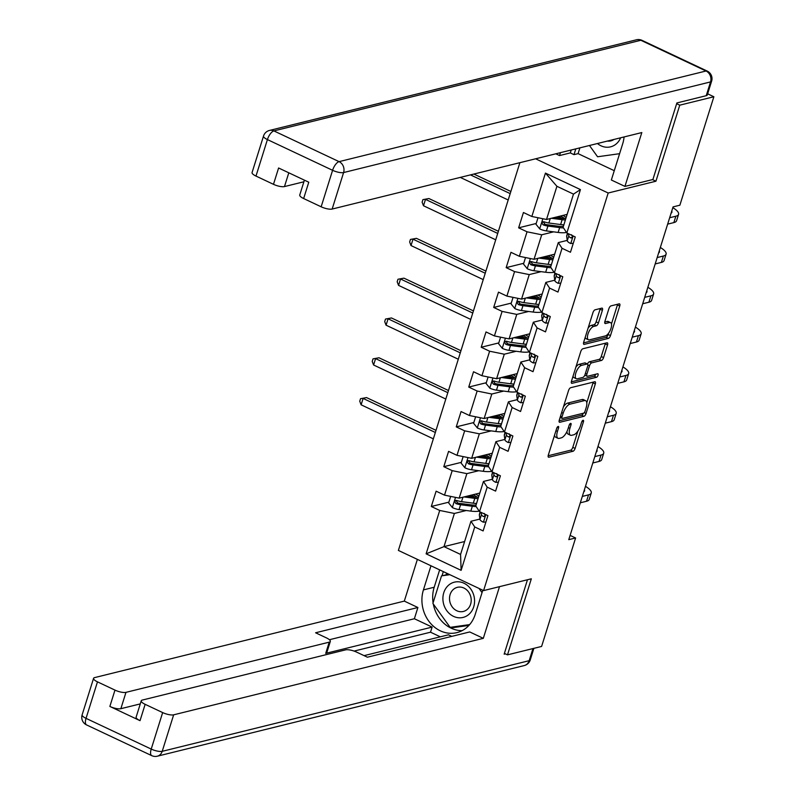 <?xml version="1.0" encoding="UTF-8"?>
<svg xmlns="http://www.w3.org/2000/svg" width="796" height="796" viewBox="0 0 796 796"><rect width="100%" height="100%" fill="white"/><g stroke="black" fill="none" stroke-linecap="round" stroke-linejoin="round"><path stroke-width="1.19" d="M558.155 426.447A1.92 0.786 115.2 0 0 556.663 428.427L548.325 455.043A2.746 1.124 115.2 0 0 548.494 457.193A2.746 1.124 115.2 0 0 548.882 457.212L572.981 451.262A2.746 1.124 115.2 0 0 575.11 448.427L583.448 421.81A1.92 0.786 115.2 0 0 583.329 420.308A1.92 0.786 115.2 0 0 583.06 420.288A1.92 0.786 115.2 0 0 581.568 422.278L580.493 425.721A8.776 3.612 115.2 0 1 573.697 434.795L571.687 435.293A8.776 3.612 115.2 0 1 570.453 435.213A8.776 3.612 115.2 0 1 569.916 428.338L570.991 424.895A1.92 0.786 115.2 0 0 570.871 423.382A1.92 0.786 115.2 0 0 570.603 423.373A1.92 0.786 115.2 0 0 569.12 425.353L568.036 428.795A8.776 3.612 115.2 0 1 561.24 437.87L559.24 438.367A8.776 3.612 115.2 0 1 558.006 438.288A8.776 3.612 115.2 0 1 557.459 431.412L558.543 427.969A1.92 0.786 115.2 0 0 558.424 426.457A1.92 0.786 115.2 0 0 558.155 426.447M602.393 310.311A2.746 1.124 115.2 0 0 602.224 308.161A2.746 1.124 115.2 0 0 601.836 308.132L595.08 309.803A2.746 1.124 115.2 0 0 592.95 312.639L583.687 342.2A2.746 1.124 115.2 0 0 583.856 344.35A2.746 1.124 115.2 0 0 584.244 344.37L608.343 338.419A2.746 1.124 115.2 0 0 610.472 335.584L619.736 306.032A2.746 1.124 115.2 0 0 619.567 303.883A2.746 1.124 115.2 0 0 619.179 303.853L611.01 305.873A2.746 1.124 115.2 0 0 608.89 308.709L604.92 321.355A2.746 1.124 115.2 0 0 605.089 323.504A2.746 1.124 115.2 0 0 605.477 323.534L609.527 322.529A7.333 3.015 115.2 0 1 610.552 322.599A7.333 3.015 115.2 0 1 610.622 329.435A7.333 3.015 115.2 0 1 605.328 335.932L589.458 339.852A7.333 3.015 115.2 0 1 588.433 339.783A7.333 3.015 115.2 0 1 588.363 332.947A7.333 3.015 115.2 0 1 593.657 326.45L596.303 325.793A2.746 1.124 115.2 0 0 598.433 322.957L602.393 310.311L600.085 309.226A2.746 1.124 115.2 0 0 600.254 308.53M652.491 179.597L655.934 181.219L679.764 105.172L713.863 96.754L707.664 93.828M655.934 181.219L608.184 193.01L483.59 590.592L398.378 550.424L519.888 162.673M504.395 653.387L507.5 654.849L531.33 578.801L483.59 590.592M507.5 654.849L541.608 646.432L575.598 537.977L570.115 535.39M713.863 96.754L679.874 205.209L673.058 206.89L568.772 539.658L575.598 537.977M570.662 387.712A2.746 1.124 115.2 0 0 568.543 390.547L559.28 420.099A2.746 1.124 115.2 0 0 559.449 422.248A2.746 1.124 115.2 0 0 559.827 422.278L583.936 416.318A2.746 1.124 115.2 0 0 586.055 413.482L595.318 383.931A2.746 1.124 115.2 0 0 595.149 381.781A2.746 1.124 115.2 0 0 594.761 381.752L570.662 387.712M571.488 381.145L580.742 351.593A2.746 1.124 115.2 0 1 582.871 348.757L606.97 342.807A2.746 1.124 115.2 0 1 607.358 342.827A2.746 1.124 115.2 0 1 607.527 344.976L603.557 357.623A2.746 1.124 115.2 0 1 601.438 360.459L591.667 362.876A2.746 1.124 115.2 0 0 589.538 365.712L586.911 374.1A2.746 1.124 115.2 0 0 587.08 376.249A2.746 1.124 115.2 0 0 587.468 376.279L597.637 373.762A1.92 0.786 115.2 0 1 597.905 373.782A1.92 0.786 115.2 0 1 597.925 375.573A1.92 0.786 115.2 0 1 596.542 377.274L572.035 383.324A2.746 1.124 115.2 0 1 571.657 383.304A2.746 1.124 115.2 0 1 571.488 381.145M535.599 158.792L608.184 193.01M536.206 223.487L518.634 227.825L527.042 231.795L519.37 256.292L510.962 252.322L506.166 267.635L514.564 271.605L506.893 296.102L498.485 292.132L493.689 307.445L502.097 311.405L494.415 335.912L486.008 331.942L481.212 347.255L489.62 351.215L481.938 375.722L473.53 371.752L468.735 387.065L477.142 391.025L469.461 415.522L461.063 411.562L456.257 426.875L464.665 430.835L456.994 455.332L448.586 451.372L443.79 466.685L452.188 470.645L444.516 495.142L436.108 491.182L431.313 506.495L439.72 510.455L426.119 553.837L461.123 570.344L460.566 554.444L470.963 521.271L479.898 519.062M518.634 227.825L523.44 212.512L531.847 216.482L545.439 173.1L580.443 189.597L566.851 232.979L575.259 236.949L570.453 252.252L562.046 248.292L554.374 272.789L562.782 276.749L557.986 292.062L549.578 288.102L541.897 312.599L550.305 316.559L545.509 331.872L537.101 327.912L529.42 352.409L537.827 356.369L533.031 371.682L524.624 367.722L516.942 392.219L525.35 396.179L520.554 411.492L512.146 407.532L504.475 432.029L512.873 435.989L508.077 451.302L499.669 447.342L491.998 471.839L500.405 475.799L495.6 491.112L487.202 487.152L479.52 511.649L487.928 515.609L483.132 530.922L474.724 526.962L461.123 570.344M554.663 254.193L534.036 259.287L541.718 234.79L553.608 231.845M567.23 240.392L558.294 242.601L550.613 267.098L554.374 272.789M541.718 234.79L527.042 231.795M534.036 259.287L519.37 256.292M562.046 248.292L558.294 242.601M542.185 294.003L521.559 299.097L529.24 274.6L541.131 271.655M554.752 280.202L545.817 282.411L538.146 306.908L541.897 312.599M529.24 274.6L514.564 271.605M521.559 299.097L506.893 296.102M549.578 288.102L545.817 282.411M529.708 333.813L509.082 338.907L516.763 314.4L528.653 311.465M542.275 320.012L533.34 322.221L525.668 346.718L529.42 352.409M516.763 314.4L502.097 311.405M509.082 338.907L494.415 335.912M537.101 327.912L533.34 322.221M517.241 373.613L496.605 378.717L504.286 354.21L516.176 351.275M529.808 359.822L520.873 362.031L513.191 386.528L516.942 392.219M504.286 354.21L489.62 351.215M496.605 378.717L481.938 375.722M524.624 367.722L520.873 362.031M504.764 413.423L484.137 418.517L491.809 394.02L503.709 391.085M517.33 399.632L508.395 401.841L500.714 426.338L504.475 432.029M491.809 394.02L477.142 391.025M484.137 418.517L469.461 415.522M512.146 407.532L508.395 401.841M492.286 453.232L471.66 458.327L479.331 433.83L491.231 430.895M504.853 439.442L495.918 441.651L488.237 466.148L491.998 471.839M479.331 433.83L464.665 430.835M471.66 458.327L456.994 455.332M499.669 447.342L495.918 441.651M479.809 493.042L459.183 498.137L466.864 473.64L478.754 470.705M492.376 479.252L483.441 481.461L475.769 505.957L479.52 511.649M466.864 473.64L452.188 470.645M459.183 498.137L444.516 495.142M487.202 487.152L483.441 481.461M464.615 541.529L443.989 546.623L454.387 513.45L466.277 510.515M454.387 513.45L439.72 510.455M460.566 554.444L443.989 546.623L426.119 553.837M474.724 526.962L470.963 521.271M679.764 105.172L676.65 103.709M566.851 232.979L563.09 227.288L573.488 194.115L556.911 186.304L546.514 219.477L567.14 214.383M580.443 189.597L573.488 194.115M556.911 186.304L545.439 173.1M546.514 219.477L531.847 216.482M448.874 502.157L431.313 506.495M461.352 462.347L443.79 466.685M473.829 422.537L456.257 426.875M486.296 382.727L468.735 387.065M498.774 342.917L481.212 347.255M511.251 303.107L493.689 307.445M523.728 263.297L506.166 267.635M554.543 435.203A8.776 3.612 115.2 0 0 555.707 437.203L558.006 438.288M566.941 431.561A8.776 3.612 115.2 0 0 568.155 434.128L570.453 435.213M548.155 455.74L570.682 450.178A2.746 1.124 115.2 0 0 572.802 447.342L577.896 431.094M586.801 402.676L593.02 382.846A2.746 1.124 115.2 0 0 593.189 382.15M559.11 420.795L581.627 415.233A2.746 1.124 115.2 0 0 583.438 413.204M562.016 416.885A1.92 0.786 115.2 0 0 562.135 418.388A1.92 0.786 115.2 0 0 562.404 418.407L583.558 413.174A1.92 0.786 115.2 0 0 585.05 411.194L586.184 407.562A8.776 3.612 115.2 0 0 585.637 400.686A8.776 3.612 115.2 0 0 584.413 400.607L569.946 404.179A8.776 3.612 115.2 0 0 563.15 413.253L562.016 416.885L560.513 416.169M585.637 400.686L583.339 399.592A8.776 3.612 115.2 0 0 582.105 399.522L584.413 400.607M563.449 406.796A8.776 3.612 115.2 0 1 567.648 403.094L582.105 399.522M587.468 364.011A2.746 1.124 115.2 0 1 589.358 361.792L599.139 359.374A2.746 1.124 115.2 0 0 601.259 356.538L605.219 343.892A2.746 1.124 115.2 0 0 605.388 343.195M571.319 381.851L594.234 376.19A1.92 0.786 115.2 0 0 595.716 374.239M581.518 365.384A7.333 3.015 115.2 0 0 576.224 371.881A7.333 3.015 115.2 0 0 576.294 378.717A7.333 3.015 115.2 0 0 577.319 378.787L582.911 377.404A2.746 1.124 115.2 0 0 585.03 374.568L587.667 366.18A2.746 1.124 115.2 0 0 587.498 364.031A2.746 1.124 115.2 0 0 587.11 364.001L581.518 365.384L579.219 364.299A7.333 3.015 115.2 0 0 575.866 367.165M573.05 376.14A7.333 3.015 115.2 0 0 573.986 377.632L576.294 378.717M587.498 364.031L585.189 362.936A2.746 1.124 115.2 0 0 584.811 362.916L587.11 364.001M579.219 364.299L584.811 362.916M588.115 328.081A7.333 3.015 115.2 0 1 591.358 325.365L594.005 324.708A2.746 1.124 115.2 0 0 596.124 321.873L600.085 309.226M585.219 337.325A7.333 3.015 115.2 0 0 586.125 338.698L588.433 339.783M610.552 322.599L608.253 321.514A7.333 3.015 115.2 0 0 607.229 321.445L609.527 322.529M604.751 322.052L607.229 321.445M611.467 323.962L617.427 304.938A2.746 1.124 115.2 0 0 617.596 304.241M583.518 342.897L606.045 337.335A2.746 1.124 115.2 0 0 608.164 334.499L608.572 333.216M450.675 496.405L448.636 502.903L452.446 507.629A7.403 2.139 17.4 0 0 459.063 509.569L470.814 511.102A21.373 6.179 17.4 0 0 479.172 511.112M476.346 504.117A17.741 5.134 17.4 0 0 475.421 503.42M464.038 496.943L474.814 498.346A21.373 6.179 17.4 0 0 478.058 498.644M467.272 496.147L473.282 496.923A17.741 5.134 17.4 0 0 478.515 497.162M476.535 503.5A21.373 6.179 -162.6 0 1 473.292 503.191L461.541 501.659A7.403 2.139 -162.6 0 1 456.824 500.485L455.73 500.445L454.755 501.57L455.859 503.55A7.403 2.139 17.4 0 0 460.585 504.724L472.336 506.256A21.373 6.179 17.4 0 0 476.177 506.584M476.038 505.072A17.741 5.134 -162.6 0 1 470.804 504.833L459.053 503.301A3.771 1.095 -162.6 0 1 457.829 503.062L456.516 501.361M473.331 494.644A6.567 1.9 17.4 0 0 474.197 495.241L477.391 497.202M474.595 497.072L471.68 495.291A10.199 2.945 -162.6 0 1 471.411 495.122M475.65 494.077L476.555 494.624L476.824 493.789M478.824 496.207A17.741 5.134 17.4 0 0 476.555 494.624M435.342 432.477L363.115 398.428L361.115 404.806L433.342 438.855M361.115 404.806L359.742 401.224L360.548 398.677L366.528 397.582L436.009 430.337M366.528 397.582L360.548 398.677M485.928 521.987L483.311 522.176A7.403 2.139 -162.6 0 1 479.948 519.42L479.351 515.131A21.373 6.179 -162.6 0 1 479.411 514.276L480.147 511.937M585.478 486.336A20.955 6.06 -162.6 0 1 591.239 493.003L589.239 499.39A20.955 6.06 -162.6 0 1 586.523 501.261L580.324 502.793M591.239 493.003A20.955 6.06 -162.6 0 1 588.523 494.883L582.324 496.415M481.172 512.425L481.471 514.574A7.403 2.139 17.4 0 0 483.272 516.465L484.038 516.594M484.973 515.619A3.771 1.095 -162.6 0 1 484.943 515.51L484.754 514.117M484.734 516.107L483.272 516.465C485.142 516.345 485.46 515.32 484.227 513.41M583.776 491.799A13.97 4.04 17.4 0 0 584.582 490.923A13.97 4.04 17.4 0 0 584.413 489.739M448.377 585.388A18.159 15.691 -103.9 0 0 446.755 610.632A18.159 15.691 -103.9 0 0 469.103 614.194A18.159 15.691 -103.9 0 0 470.725 588.96A18.159 15.691 -103.9 0 0 448.377 585.388M453.262 589.528A12.428 10.746 -103.9 0 0 450.815 604.512A12.428 10.746 -103.9 0 0 463.332 611.467A12.428 10.746 -103.9 0 0 467.451 609.258A12.428 10.746 -103.9 0 0 469.899 594.274A12.428 10.746 -103.9 0 0 457.372 587.329A12.428 10.746 -103.9 0 0 453.262 589.528M469.64 624.601L450.108 627.347L432.895 603.418L441.521 575.866L448.914 574.244M441.521 575.866L449.859 574.692M479.033 588.453L482.038 592.622M597.438 143.519A18.159 15.691 -103.9 0 0 616.572 143.628A18.159 15.691 -103.9 0 0 620.631 137.798M607.308 141.081A12.428 10.746 -103.9 0 0 610.801 140.892A12.428 10.746 -103.9 0 0 613.985 139.429M619.596 153.688L597.577 156.772L589.458 145.489M482.794 590.224L475.242 614.333A31.432 27.163 -103.9 0 1 456.864 632.631A31.432 27.163 -103.9 0 1 429.402 621.965A31.432 27.163 -103.9 0 1 423.422 589.906L430.974 565.797M417.383 559.389L404.308 601.109L417.9 607.507L315.594 632.78L326.42 637.885A8.378 2.428 17.4 0 1 330.32 641.397A8.378 2.428 17.4 0 1 329.236 642.153L125.977 692.351L120.863 708.689A8.378 2.428 -162.6 0 1 109.858 706.44L140.036 720.659A8.378 2.428 -162.6 0 1 136.126 717.146L141.24 700.818A8.378 2.428 17.4 0 0 145.151 704.331L162.653 712.579A8.378 2.428 17.4 0 0 173.657 714.828L162.215 751.325L529.161 660.69L532.962 648.561M440.317 636.82L430.517 632.203L432.119 627.099L414.378 618.741L417.9 607.507M451.78 636.372L448.466 634.81L364.1 655.645M141.24 700.818A8.378 2.428 17.4 0 1 142.335 700.062L345.583 649.864A8.378 2.428 17.4 0 1 356.588 652.103L367.414 657.207L469.72 631.944L483.311 638.342L173.657 714.828M499.5 586.662L483.311 638.342M404.308 601.109L94.664 677.585A8.378 2.428 17.4 0 0 93.57 678.341A8.378 2.428 17.4 0 0 97.48 681.854L114.982 690.112A8.378 2.428 17.4 0 0 125.977 692.351M505.38 653.844L504.157 654.153L527.469 579.757M432.119 627.099L325.713 653.377L329.236 642.153M430.517 632.203L354.071 651.088M140.285 703.893L120.863 708.689M414.378 618.741L329.415 639.725M330.32 641.397L326.808 652.63A8.378 2.428 -162.6 0 1 325.713 653.377M439.641 569.876L434.198 587.239A31.432 27.163 -103.9 0 0 433.094 602.771M433.303 603.995A31.432 27.163 -103.9 0 0 462.098 630.651M443.322 571.618L442.029 575.737M450.735 627.258L451.193 627.895L468.934 625.407M446.616 573.16L446.118 574.732M455.113 626.641L469.381 624.9M455.282 626.88L451.193 627.895M579.896 147.857L578.085 153.638L573.996 154.653L570.304 152.912L559.528 155.568L555.787 153.807M559.528 155.568L560.444 152.663M706.221 95.699L710.539 81.918A8.378 2.428 17.4 0 0 711.624 81.172L707.306 94.943A8.378 2.428 -162.6 0 1 706.221 95.699L676.889 102.943L652.899 179.498L624.94 186.403L611.348 180.005L622.701 143.768A31.432 27.163 -103.9 0 0 624.074 136.942M624.94 186.403L641.815 132.564L332.161 209.049A8.378 2.428 -162.6 0 1 321.156 206.801L303.654 198.542A8.378 2.428 -162.6 0 1 299.744 195.03L304.41 180.155M578.085 153.638L614.263 170.692M288.799 172.802L284.48 186.572A8.378 2.428 -162.6 0 1 273.486 184.324L255.984 176.075A8.378 2.428 -162.6 0 1 252.073 172.553L263.506 136.066A8.378 2.428 17.4 0 0 267.416 139.579L255.984 176.075M303.654 198.542L308.768 182.214L278.6 167.996L273.486 184.324M284.48 186.572L303.903 181.777M570.304 152.912L571.22 149.996M575.807 148.862L573.996 154.653M463.153 456.596L461.113 463.093L464.924 467.819A7.403 2.139 17.4 0 0 471.54 469.759L483.291 471.302A21.373 6.179 17.4 0 0 491.639 471.302M488.814 464.307A17.741 5.134 17.4 0 0 487.898 463.61M476.515 457.133L487.291 458.536A21.373 6.179 17.4 0 0 490.535 458.834M479.749 456.337L485.759 457.113A17.741 5.134 17.4 0 0 490.993 457.352M489.013 463.69A21.373 6.179 -162.6 0 1 485.769 463.381L474.018 461.849A7.403 2.139 -162.6 0 1 469.302 460.675L468.207 460.635L467.232 461.76L468.337 463.74A7.403 2.139 17.4 0 0 473.063 464.914L484.804 466.446A21.373 6.179 17.4 0 0 488.654 466.774M488.515 465.262A17.741 5.134 -162.6 0 1 483.281 465.023L471.53 463.491A3.771 1.095 -162.6 0 1 470.297 463.252L468.993 461.551M485.809 454.834A6.567 1.9 17.4 0 0 486.674 455.441L489.868 457.401M487.072 457.262L484.157 455.481A10.199 2.945 -162.6 0 1 483.888 455.312M488.127 454.267L489.033 454.815L489.291 453.979M491.301 456.397A17.741 5.134 17.4 0 0 489.033 454.815M447.82 392.667L375.593 358.618L373.593 364.996L445.82 399.045M373.593 364.996L372.22 361.414L373.016 358.867L379.005 357.772L448.486 390.528M379.005 357.772L373.016 358.867M475.63 416.786L473.59 423.283L477.401 428.009A7.403 2.139 17.4 0 0 484.018 429.949L495.769 431.492A21.373 6.179 17.4 0 0 504.117 431.492M501.291 424.497A17.741 5.134 17.4 0 0 500.376 423.8M488.993 417.323L499.759 418.726A21.373 6.179 17.4 0 0 503.002 419.024M492.226 416.527L498.236 417.303A17.741 5.134 17.4 0 0 503.47 417.542M501.49 423.88A21.373 6.179 -162.6 0 1 498.246 423.572L486.495 422.039A7.403 2.139 -162.6 0 1 481.769 420.865L480.685 420.825L479.709 421.95L480.814 423.93A7.403 2.139 17.4 0 0 485.54 425.104L497.281 426.636A21.373 6.179 17.4 0 0 501.132 426.964M500.992 425.452A17.741 5.134 -162.6 0 1 495.749 425.223L484.008 423.681A3.771 1.095 -162.6 0 1 482.774 423.442L481.461 421.741M498.286 415.024A6.567 1.9 17.4 0 0 499.152 415.631L502.346 417.592M499.55 417.452L496.634 415.671A10.199 2.945 -162.6 0 1 496.366 415.502M500.604 414.457L501.51 415.005L501.769 414.169M503.769 416.587A17.741 5.134 17.4 0 0 501.51 415.005M460.297 352.857L388.07 318.808L386.07 325.186L458.297 359.235M386.07 325.186L384.697 321.604L385.493 319.057L391.473 317.962L460.964 350.718M391.473 317.962L385.493 319.057M498.405 482.177L495.779 482.366A7.403 2.139 -162.6 0 1 492.425 479.61L491.829 475.321A21.373 6.179 -162.6 0 1 491.888 474.466L492.615 472.127M597.955 446.526A20.955 6.06 -162.6 0 1 603.716 453.203L601.716 459.581A20.955 6.06 -162.6 0 1 599 461.451L592.801 462.983M603.716 453.203A20.955 6.06 -162.6 0 1 601 455.073L594.801 456.605M493.649 472.615L493.948 474.764A7.403 2.139 17.4 0 0 495.739 476.655L496.515 476.784M497.45 475.809A3.771 1.095 -162.6 0 1 497.42 475.7L497.231 474.307M497.202 476.297L495.739 476.655C497.609 476.535 497.938 475.51 496.704 473.6M596.244 451.989A13.97 4.04 17.4 0 0 597.05 451.113A13.97 4.04 17.4 0 0 596.891 449.929M510.883 442.367L508.256 442.556A7.403 2.139 -162.6 0 1 504.903 439.8L504.306 435.512A21.373 6.179 -162.6 0 1 504.365 434.656L505.092 432.327M610.433 406.716A20.955 6.06 -162.6 0 1 616.194 413.393L614.194 419.771A20.955 6.06 -162.6 0 1 611.477 421.641L605.278 423.173M616.194 413.393A20.955 6.06 -162.6 0 1 613.477 415.263L607.278 416.796M506.127 432.805L506.425 434.954A7.403 2.139 17.4 0 0 508.216 436.845L508.982 436.974M509.928 435.999A3.771 1.095 -162.6 0 1 509.898 435.89L509.699 434.497M509.679 436.487L508.216 436.845C510.087 436.725 510.405 435.701 509.181 433.79M608.721 412.179A13.97 4.04 17.4 0 0 609.527 411.303A13.97 4.04 17.4 0 0 609.368 410.119M488.107 376.976L486.067 383.473L489.878 388.199A7.403 2.139 17.4 0 0 496.495 390.139L508.236 391.682A21.373 6.179 17.4 0 0 516.594 391.682M513.768 384.687A17.741 5.134 17.4 0 0 512.853 383.99M501.47 377.513L512.236 378.916A21.373 6.179 17.4 0 0 515.48 379.214M504.704 376.717L510.704 377.503A17.741 5.134 17.4 0 0 515.947 377.732M513.967 384.07A21.373 6.179 -162.6 0 1 510.724 383.772L498.973 382.229A7.403 2.139 -162.6 0 1 494.246 381.055L493.162 381.015L492.187 382.14L493.291 384.12A7.403 2.139 17.4 0 0 498.007 385.294L509.758 386.826A21.373 6.179 17.4 0 0 513.599 387.155M513.47 385.642A17.741 5.134 -162.6 0 1 508.226 385.413L496.485 383.871A3.771 1.095 -162.6 0 1 495.251 383.632L493.938 381.931M510.763 375.215A6.567 1.9 17.4 0 0 511.619 375.821L514.813 377.782M512.017 377.642L509.112 375.861A10.199 2.945 -162.6 0 1 508.843 375.692M513.082 374.647L513.987 375.195L514.246 374.359M516.246 376.777A17.741 5.134 17.4 0 0 513.987 375.195M472.764 313.047L400.537 278.998L398.547 285.376L470.774 319.425M398.547 285.376L397.174 281.794L397.97 279.247L403.95 278.152L473.441 310.908M403.95 278.152L397.97 279.247M500.575 337.166L498.545 343.663L502.346 348.389A7.403 2.139 17.4 0 0 508.972 350.34L520.713 351.872A21.373 6.179 17.4 0 0 529.071 351.872M526.246 344.877A17.741 5.134 17.4 0 0 525.33 344.18M513.947 337.703L524.713 339.106A21.373 6.179 17.4 0 0 527.957 339.404M517.171 336.907L523.181 337.693A17.741 5.134 17.4 0 0 528.425 337.922M526.435 344.26A21.373 6.179 -162.6 0 1 523.191 343.962L511.45 342.419A7.403 2.139 -162.6 0 1 506.724 341.245L505.181 341.444L504.664 342.33L505.768 344.31A7.403 2.139 17.4 0 0 510.485 345.484L522.236 347.016A21.373 6.179 17.4 0 0 526.076 347.345M525.947 345.832A17.741 5.134 -162.6 0 1 520.703 345.603L508.952 344.061A3.771 1.095 -162.6 0 1 507.729 343.822L506.415 342.121M523.241 335.405A6.567 1.9 17.4 0 0 524.096 336.012L527.29 337.972M524.494 337.832L521.589 336.051A10.199 2.945 -162.6 0 1 521.32 335.882M525.559 334.837L526.455 335.385L526.723 334.549M528.723 336.967A17.741 5.134 17.4 0 0 526.455 335.385M485.242 273.237L413.015 239.188L411.015 245.566L483.242 279.615M411.015 245.566L409.651 241.984L410.447 239.437L416.427 238.342L485.918 271.098M416.427 238.342L410.447 239.437M513.052 297.356L511.022 303.853L514.823 308.579A7.403 2.139 17.4 0 0 521.44 310.53L533.191 312.062A21.373 6.179 17.4 0 0 541.549 312.062M538.723 305.067A17.741 5.134 17.4 0 0 537.798 304.37M526.415 297.893L537.191 299.296A21.373 6.179 17.4 0 0 540.434 299.595M529.648 297.097L535.658 297.883A17.741 5.134 17.4 0 0 540.902 298.112M538.912 304.45A21.373 6.179 -162.6 0 1 535.668 304.152L523.927 302.619A7.403 2.139 -162.6 0 1 519.201 301.435L518.106 301.395L517.141 302.52L518.236 304.5A7.403 2.139 17.4 0 0 522.962 305.674L534.713 307.206A21.373 6.179 17.4 0 0 538.554 307.535M538.414 306.022A17.741 5.134 -162.6 0 1 533.181 305.793L521.43 304.261A3.771 1.095 -162.6 0 1 520.206 304.012L518.893 302.311M535.708 295.595A6.567 1.9 17.4 0 0 536.574 296.202L539.768 298.162M536.972 298.032L534.066 296.241A10.199 2.945 -162.6 0 1 533.788 296.072M538.026 295.027L538.932 295.585L539.2 294.739M541.2 297.157A17.741 5.134 17.4 0 0 538.932 295.585M497.719 233.427L425.492 199.378L423.492 205.756L495.719 239.805M423.492 205.756L422.119 202.184L422.925 199.627L428.905 198.532L498.386 231.288M428.905 198.532L422.925 199.627M523.35 402.557L520.733 402.746A7.403 2.139 -162.6 0 1 517.38 399.99L516.773 395.702A21.373 6.179 -162.6 0 1 516.843 394.846L517.569 392.518M622.91 366.906A20.955 6.06 -162.6 0 1 628.671 373.583L626.671 379.961A20.955 6.06 -162.6 0 1 623.945 381.831L617.756 383.364M628.671 373.583A20.955 6.06 -162.6 0 1 625.945 375.453L619.756 376.986M518.594 392.995L518.893 395.144A7.403 2.139 17.4 0 0 520.693 397.035L521.46 397.164M522.405 396.189A3.771 1.095 -162.6 0 1 522.375 396.08L522.176 394.687M522.156 396.677L520.693 397.035C522.564 396.915 522.882 395.891 521.659 393.98M621.198 372.369A13.97 4.04 17.4 0 0 622.004 371.493A13.97 4.04 17.4 0 0 621.845 370.309M535.827 362.747L533.211 362.936A7.403 2.139 -162.6 0 1 529.857 360.18L529.25 355.892A21.373 6.179 -162.6 0 1 529.32 355.036L530.046 352.708M635.387 327.096A20.955 6.06 -162.6 0 1 641.148 333.773L639.148 340.151A20.955 6.06 -162.6 0 1 636.422 342.021L630.223 343.554M641.148 333.773A20.955 6.06 -162.6 0 1 638.422 335.643L632.223 337.176M531.071 353.185L531.37 355.334A7.403 2.139 17.4 0 0 533.171 357.235L533.937 357.354M534.872 356.379A3.771 1.095 -162.6 0 1 534.852 356.27L534.653 354.877M534.633 356.867L533.171 357.235C535.041 357.105 535.36 356.081 534.126 354.17M633.676 332.559A13.97 4.04 17.4 0 0 634.482 331.683A13.97 4.04 17.4 0 0 634.322 330.499M548.305 322.937L545.688 323.126A7.403 2.139 -162.6 0 1 542.325 320.37L541.728 316.082A21.373 6.179 -162.6 0 1 541.787 315.226L542.524 312.898M647.864 287.286A20.955 6.06 -162.6 0 1 653.615 293.963L651.616 300.341A20.955 6.06 -162.6 0 1 648.899 302.221L642.7 303.744M653.615 293.963A20.955 6.06 -162.6 0 1 650.899 295.833L644.7 297.366M543.549 313.375L543.847 315.524A7.403 2.139 17.4 0 0 545.648 317.425L546.414 317.544M547.35 316.569A3.771 1.095 -162.6 0 1 547.32 316.46L547.131 315.067M547.111 317.057L545.648 317.425C547.519 317.296 547.837 316.271 546.603 314.36M646.153 292.749A13.97 4.04 17.4 0 0 646.959 291.873A13.97 4.04 17.4 0 0 646.79 290.689M525.529 257.546L523.489 264.043L527.3 268.769A7.403 2.139 17.4 0 0 533.917 270.72L545.668 272.252A21.373 6.179 17.4 0 0 554.016 272.252M551.2 265.257A17.741 5.134 17.4 0 0 550.275 264.57M538.892 258.083L549.668 259.486A21.373 6.179 17.4 0 0 552.912 259.795M542.126 257.287L548.136 258.073A17.741 5.134 17.4 0 0 553.369 258.302M551.389 264.64A21.373 6.179 -162.6 0 1 548.145 264.342L536.395 262.809A7.403 2.139 -162.6 0 1 531.678 261.625L530.584 261.585L529.609 262.71L530.713 264.69A7.403 2.139 17.4 0 0 535.439 265.864L547.19 267.396A21.373 6.179 17.4 0 0 551.031 267.725M550.892 266.222A17.741 5.134 -162.6 0 1 545.658 265.983L533.907 264.451A3.771 1.095 -162.6 0 1 532.673 264.202L531.37 262.501M548.185 255.785A6.567 1.9 17.4 0 0 549.051 256.392L552.245 258.352M549.449 258.222L546.534 256.431A10.199 2.945 -162.6 0 1 546.265 256.262M550.504 255.218L551.409 255.775L551.678 254.929M553.678 257.347A17.741 5.134 17.4 0 0 551.409 255.775M510.196 193.617L470.456 174.881M508.196 199.995L460.267 177.399M473.869 174.045L510.863 191.478M560.782 283.127L558.165 283.316A7.403 2.139 -162.6 0 1 554.802 280.56L554.205 276.272A21.373 6.179 -162.6 0 1 554.265 275.416L555.001 273.088M660.332 247.476A20.955 6.06 -162.6 0 1 666.093 254.153L664.093 260.531A20.955 6.06 -162.6 0 1 661.377 262.411L655.178 263.934M666.093 254.153A20.955 6.06 -162.6 0 1 663.376 256.023L657.178 257.556M556.026 273.565L556.324 275.715A7.403 2.139 17.4 0 0 558.125 277.615L558.892 277.734M559.827 276.759A3.771 1.095 -162.6 0 1 559.797 276.65L559.608 275.257M559.588 277.247L558.125 277.615C559.996 277.486 560.314 276.461 559.081 274.55M658.62 252.939A13.97 4.04 17.4 0 0 659.426 252.063A13.97 4.04 17.4 0 0 659.267 250.879M538.006 217.736L535.967 224.233L539.778 228.959A7.403 2.139 17.4 0 0 546.394 230.91L558.145 232.442A21.373 6.179 17.4 0 0 566.493 232.452M563.668 225.447A17.741 5.134 17.4 0 0 562.752 224.761M551.369 218.273L562.145 219.676A21.373 6.179 17.4 0 0 565.389 219.985M554.603 217.477L560.613 218.263A17.741 5.134 17.4 0 0 565.847 218.502M563.867 224.83A21.373 6.179 -162.6 0 1 560.623 224.532L548.872 222.999A7.403 2.139 -162.6 0 1 544.146 221.815C541.837 222.054 541.509 223.079 543.19 224.88A7.403 2.139 17.4 0 0 547.917 226.054L559.658 227.596A21.373 6.179 17.4 0 0 563.508 227.915M563.369 226.412A17.741 5.134 -162.6 0 1 558.135 226.173L546.384 224.641A3.771 1.095 -162.6 0 1 545.151 224.402L543.847 222.701M560.663 215.975A6.567 1.9 17.4 0 0 561.528 216.582L564.722 218.542M561.926 218.412L559.011 216.621A10.199 2.945 -162.6 0 1 558.742 216.452M562.981 215.408L563.886 215.965L564.145 215.119M566.155 217.537A17.741 5.134 17.4 0 0 563.886 215.965M544.146 221.815L543.151 221.756M573.259 243.317L570.633 243.506A7.403 2.139 -162.6 0 1 567.279 240.75L566.682 236.462A21.373 6.179 -162.6 0 1 566.742 235.606L567.468 233.278M672.809 207.666A20.955 6.06 -162.6 0 1 678.57 214.343L676.57 220.721A20.955 6.06 -162.6 0 1 673.854 222.601L667.655 224.124M678.57 214.343A20.955 6.06 -162.6 0 1 675.854 216.214L669.655 217.746M568.503 233.755L568.802 235.905A7.403 2.139 17.4 0 0 570.593 237.805L571.359 237.924M572.304 236.949A3.771 1.095 -162.6 0 1 572.274 236.84L572.085 235.447M572.055 237.437L570.593 237.805C572.463 237.676 572.792 236.651 571.558 234.74M671.098 213.129A13.97 4.04 17.4 0 0 671.904 212.253A13.97 4.04 17.4 0 0 671.744 211.069M555.956 430.696L557.459 431.412M569.638 424.248L570.991 424.895M568.404 427.621L569.916 428.338M582.095 421.174L583.448 421.81M572.802 447.342L575.11 448.427M570.682 450.178L572.981 451.262M548.235 456.914L548.882 457.212M557.19 427.323L558.543 427.969M593.02 382.846L595.318 383.931M584.274 412.646L586.055 413.482M581.627 415.233L583.936 416.318M559.18 421.97L559.827 422.278M567.648 403.094L569.946 404.179M561.648 412.537L563.15 413.253M605.219 343.892L607.527 344.976M601.259 356.538L603.557 357.623M599.139 359.374L601.438 360.459M589.358 361.792L591.667 362.876M587.876 364.926L589.538 365.712M585.398 373.394L586.911 374.1M594.234 376.19L596.542 377.274M571.389 383.015L572.035 383.324M596.124 321.873L598.433 322.957M594.005 324.708L596.303 325.793M591.358 325.365L593.657 326.45M604.831 323.226L605.477 323.534M617.427 304.938L619.736 306.032M608.164 334.499L610.472 335.584M606.045 337.335L608.343 338.419M583.597 344.071L584.244 344.37M455.521 497.391L452.347 507.51M472.336 506.256L470.814 511.102M471.252 496.664L471.68 495.291M474.814 498.346L473.292 503.191M460.585 504.724L459.063 509.569M462.944 497.211L461.541 501.659M457.829 503.062L455.859 503.55M483.441 522.166L485.809 514.614M586.523 501.261L588.523 494.883M479.351 515.131L480.326 512.027M479.948 519.42L481.471 514.574M145.151 704.331L140.036 720.659M109.858 706.44L114.982 690.112M97.48 681.854L86.038 718.35L151.22 749.076L162.653 712.579M434.198 587.239L423.422 589.906M86.038 718.35A8.378 2.428 -162.6 0 1 82.137 714.828A8.378 8.378 0 0 0 86.555 724.917A8.378 3.453 -64.8 0 1 86.038 718.35M151.22 749.076A8.378 3.453 115.2 0 0 151.738 755.643A8.378 8.378 0 0 0 157.319 756.2A8.378 7.244 76.1 0 0 162.215 751.325A8.378 2.428 -162.6 0 1 151.22 749.076M533.887 648.332L530.255 659.934A8.378 2.428 -162.6 0 1 529.161 660.69A8.378 7.244 76.1 0 1 524.265 665.565L157.319 756.2M711.624 81.172A8.378 8.378 0 0 0 707.206 71.083A8.378 3.453 -64.8 0 0 706.032 71.003A8.378 7.244 76.1 0 1 710.539 81.918L343.593 172.553A8.378 7.244 76.1 0 0 339.086 161.638L706.032 71.003L640.85 40.278L273.904 130.912L339.086 161.638A8.378 3.453 115.2 0 0 332.589 170.304L267.416 139.579A8.378 3.453 -64.8 0 1 273.904 130.912A8.378 7.244 76.1 0 0 269.496 130.435A8.378 8.378 0 0 0 263.506 136.066M321.156 206.801L332.589 170.304A8.378 2.428 17.4 0 0 343.593 172.553L332.161 209.049M636.442 39.8A8.378 7.244 76.1 0 1 640.85 40.278A8.378 3.453 115.2 0 1 642.024 40.357A8.378 8.378 0 0 0 636.442 39.8L269.496 130.435M467.998 457.581L464.824 467.7M484.804 466.446L483.291 471.302M483.729 456.854L484.157 455.481M487.291 458.536L485.769 463.381M473.063 464.914L471.54 469.759M475.411 457.401L474.018 461.849M470.297 463.252L468.337 463.74M480.476 417.771L477.301 427.89M497.281 426.636L495.769 431.492M496.207 417.044L496.634 415.671M499.759 418.726L498.246 423.572M485.54 425.104L484.018 429.949M487.888 417.592L486.495 422.039M482.774 423.442L480.814 423.93M495.918 482.356L498.286 474.804M599 461.451L601 455.073M491.829 475.321L492.804 472.217M492.425 479.61L493.948 474.764M508.395 442.546L510.763 434.994M611.477 421.641L613.477 415.263M504.306 435.512L505.271 432.407M504.903 439.8L506.425 434.954M492.943 377.961L489.779 388.08M509.758 386.826L508.236 391.682M508.684 377.234L509.112 375.861M512.236 378.916L510.724 383.772M498.007 385.294L496.495 390.139M500.366 377.782L498.973 382.229M495.251 383.632L493.291 384.12M505.42 338.151L502.256 348.27M522.236 347.016L520.713 351.872M521.151 337.424L521.589 336.051M524.713 339.106L523.191 343.962M510.485 345.484L508.972 350.34M512.843 337.972L511.45 342.419M507.729 343.822L505.768 344.31M517.898 298.341L514.733 308.46M534.713 307.206L533.191 312.062M533.628 297.614L534.066 296.241M537.191 299.296L535.668 304.152M522.962 305.674L521.44 310.53M525.32 298.162L523.927 302.619M520.206 304.012L518.236 304.5M520.873 402.736L523.231 395.184M623.945 381.831L625.945 375.453M516.773 395.702L517.748 392.597M517.38 399.99L518.893 395.144M533.34 362.926L535.708 355.374M636.422 342.021L638.422 335.643M529.25 355.892L530.226 352.787M529.857 360.18L531.37 355.334M545.817 323.116L548.185 315.564M648.899 302.221L650.899 295.833M541.728 316.082L542.703 312.977M542.325 320.37L543.847 315.524M530.375 258.541L527.201 268.65M547.19 267.396L545.668 272.252M546.106 257.805L546.534 256.431M549.668 259.486L548.145 264.342M535.439 265.864L533.917 270.72M537.788 258.352L536.395 262.809M532.673 264.202L530.713 264.69M558.294 283.306L560.663 275.754M661.377 262.411L663.376 256.023M554.205 276.272L555.18 273.167M554.802 280.56L556.324 275.715M542.852 218.731L539.678 228.84M559.658 227.596L558.145 232.442M558.583 217.995L559.011 216.621M562.145 219.676L560.623 224.532M547.917 226.054L546.394 230.91M550.265 218.542L548.872 222.999M545.151 224.402L543.19 224.88M570.772 243.496L573.14 235.944M673.854 222.601L675.854 216.214M566.682 236.462L567.657 233.357M567.279 240.75L568.802 235.905M560.115 417.432L562.135 418.388M584.801 375.185L587.08 376.249M93.57 678.341L82.137 714.828M86.555 724.917L151.738 755.643M524.265 665.565A8.378 8.378 0 0 0 530.255 659.934M707.206 71.083L642.024 40.357"/></g></svg>
